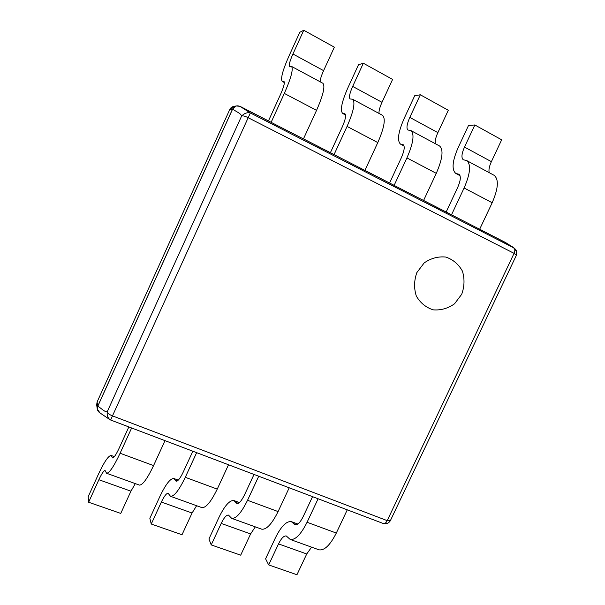 <?xml version="1.0" encoding="UTF-8"?>
<svg xmlns="http://www.w3.org/2000/svg" width="605" height="605" viewBox="0 0 605 605"><rect width="100%" height="100%" fill="white"/><g stroke="black" fill="none" stroke-linecap="round" stroke-linejoin="round"><path stroke-width="0.91" d="M505.561 242.537L505.803 242.673C509.349 245.396 515.853 247.8 516.647 251.604L513.63 247.808L250.349 112.946L112.477 415.877L387.208 520.633L514.068 253.351L248.118 117.688C245.085 116.137 242.923 115.585 241.622 116.024L107.221 411.771C107.614 413.276 109.369 414.637 112.477 415.877L110.639 420.014L383.177 523.469C384.735 523.87 386.073 522.924 387.208 520.633L390.323 520.754L516.36 255.325L514.068 253.351C515.218 250.591 515.067 248.746 513.63 247.808L505.561 242.537L240.026 106.397L250.349 112.946C247.354 112.212 244.443 113.233 241.622 116.024C240.435 112.908 235.292 111.373 232.668 108.976L97.76 406.295C100.755 407.732 104.491 412.149 107.221 411.771C106.828 415.325 107.811 418.002 110.163 419.81L99.296 412.466C97.329 410.682 96.815 408.625 97.76 406.295M382.897 523.348L383.177 523.469C386.247 524.263 388.629 523.355 390.323 520.754M383.343 523.522L386.882 523.582M240.026 106.397C236.85 105.164 234.392 106.026 232.668 108.976M506.453 243.097L479.682 229.212L492.175 202.751C498.331 188.488 498.981 179.345 494.119 175.306L466.72 160.582C471.219 164.431 470.35 173.567 464.103 187.989L451.519 214.775L423.598 200.459L436.273 173.348C442.595 158.775 443.692 149.654 439.563 145.979L410.931 130.589C414.667 134.06 413.328 143.166 406.923 157.905L394.142 185.357L364.921 170.368L377.792 142.583C384.288 127.685 385.869 118.603 382.541 115.328L352.594 99.228C355.483 102.283 353.638 111.343 347.058 126.415L334.081 154.555L303.468 138.863L316.544 110.367C323.214 95.129 325.331 86.091 322.881 83.263L291.527 66.406C293.493 68.993 291.096 78 284.327 93.42L271.146 122.293L240.056 106.351L236.086 105.936L232.607 108.968L97.715 406.265L97.292 409.161L100.105 413.041M128.85 426.926L119.109 448.267C116.115 454.642 113.937 457.864 112.575 457.94L111.116 455.452C108.401 455.671 104.113 462.046 98.267 474.577L88.171 496.72L88.617 502.226L98.872 479.727C101.7 473.677 103.765 470.607 105.066 470.508L106.586 473.261L139.407 485.097C142.636 485.134 147.355 478.631 153.572 465.6L165.014 440.652M106.586 473.261C109.369 473.125 113.876 466.455 120.1 453.243L131.633 427.985M192.844 451.217L183.247 472.051C180.26 478.26 177.885 481.323 176.115 481.232L173.832 478.487C170.292 478.373 165.619 484.431 159.803 496.66L149.843 518.303L151.25 524.028L161.369 502.052C164.182 496.153 166.435 493.226 168.129 493.287L170.527 496.312L201.911 507.625C205.942 507.973 211.054 501.802 217.24 489.105L228.516 464.761M170.527 496.312C174.164 496.508 179.08 490.171 185.281 477.307L196.64 452.661M254.017 474.441L244.556 494.784C241.584 500.834 239.028 503.746 236.888 503.511L233.855 500.524C229.567 500.116 224.538 505.886 218.753 517.82L208.929 538.987L211.221 544.908L221.196 523.423C223.994 517.661 226.421 514.885 228.471 515.082L231.677 518.349L261.708 529.178C266.48 529.814 271.94 523.945 278.088 511.573L289.205 487.796M231.677 518.349C236.079 518.848 241.365 512.828 247.536 500.29L258.736 476.233M312.551 496.66L303.218 516.534C300.269 522.44 297.547 525.208 295.066 524.837L291.345 521.639C286.377 520.958 281.023 526.448 275.283 538.11L265.587 558.816L268.68 564.911L278.527 543.903C281.31 538.276 283.881 535.629 286.263 535.962L290.203 539.448L318.971 549.816C324.409 550.716 330.186 545.135 336.304 533.058L347.262 509.833M290.203 539.448C295.316 540.22 300.935 534.495 307.068 522.266L318.109 498.77M446.15 212.022L457.675 187.467C460.692 180.524 461.108 176.115 458.923 174.248L455.807 173.431C451.474 169.642 452.321 160.9 458.34 147.204L468.527 125.439L474.857 124.97L464.504 147.075C461.6 153.7 461.184 157.92 463.264 159.735L466.72 160.582M474.857 124.97L501.666 139.815L491.381 161.656C489.241 166.36 488.522 170.028 489.226 172.675M389.582 183.012L401.281 157.867C404.367 150.774 405.01 146.38 403.202 144.686L400.502 144.119C396.918 140.693 398.211 131.988 404.367 117.998L414.712 95.726L420.324 94.781L409.812 117.408C406.84 124.176 406.212 128.373 407.929 130.014L410.931 130.589M420.324 94.781L448.305 110.276L437.876 132.631C435.691 137.433 434.844 141.124 435.32 143.703M330.406 152.672L342.286 126.899C345.455 119.646 346.34 115.275 344.941 113.785L342.71 113.483C339.95 110.458 341.719 101.799 348.026 87.513L358.515 64.712L363.348 63.238L352.677 86.417C349.63 93.329 348.775 97.511 350.098 98.955L352.594 99.228M363.348 63.238L392.592 79.429L382.005 102.321C379.781 107.236 378.783 110.942 379.025 113.438M268.454 120.909L280.508 94.478C283.768 87.059 284.925 82.719 283.979 81.448L282.248 81.433C280.387 78.847 282.686 70.256 289.145 55.652L299.793 32.292L303.755 30.25L292.933 54.004C289.81 61.067 288.691 65.219 289.591 66.452L291.527 66.406M303.755 30.25L334.346 47.182L323.599 70.641C321.338 75.67 320.189 79.391 320.158 81.796M236.086 105.936L233.069 106.79L229.643 109.77L97.087 402.007L96.671 404.866L97.292 409.161M88.617 502.226L120.758 513.418L130.945 491.184L135.316 483.622M151.25 524.028L182.014 534.744L192.065 513.017L196.617 505.719M211.221 544.908L240.692 555.171L250.606 533.928L255.318 526.872M268.68 564.911L296.949 574.75L306.727 553.976L311.583 547.154M416.845 272.605L424.166 262.925C430.896 258.244 438.103 256.293 445.802 257.057C453.054 259.545 458.59 264.234 462.417 271.116C464.746 278.769 464.511 286.49 461.706 294.28L454.529 303.801C447.942 308.452 440.833 310.463 433.195 309.843C425.928 307.506 420.309 302.916 416.331 296.072C413.865 288.373 414.039 280.554 416.845 272.605M464.103 187.989L492.175 202.751M406.923 157.905L436.273 173.348M347.058 126.415L377.792 142.583M284.327 93.42L316.544 110.367M153.572 465.6L120.1 453.243M217.24 489.105L185.281 477.307M278.088 511.573L247.536 500.29M336.304 533.058L307.068 522.266M97.087 402.007L97.715 406.265M229.643 109.77L232.607 108.968M464.504 147.075L491.381 161.656M457.758 173.968L459.687 174.996M457.97 173.983L459.581 174.837M409.812 117.408L437.876 132.631M402.189 144.504L403.83 145.374M402.378 144.497L403.739 145.223M352.677 86.417L382.005 102.321M344.109 113.702L345.425 114.398M344.26 113.679L345.364 114.262M292.933 54.004L323.599 70.641M283.321 81.471L284.289 81.985M283.45 81.425L284.259 81.856M130.945 491.184L98.872 479.727M113.528 457.546L112.076 457.009M113.392 457.652L112.099 457.176M192.065 513.017L161.369 502.052M177.303 480.937L175.321 480.211M177.144 481.028L175.382 480.385M250.606 533.928L221.196 523.423M238.287 503.307L235.821 502.407M238.105 503.39L235.912 502.589M306.727 553.976L278.527 543.903M296.654 524.724L293.75 523.658M296.458 524.792L293.871 523.847M516.617 251.544L516.36 255.325M460.004 175.654L455.807 173.431M404.064 146.009L400.502 144.119M345.576 115.003L342.71 113.483M284.35 82.545L282.248 81.433M96.868 406.189L97.08 402.03M234.218 106.465C232.244 106.442 230.717 107.539 229.658 109.747M111.116 455.452L114.375 456.646M173.832 478.487L178.278 480.12M233.855 500.524L239.383 502.558M291.345 521.639L297.864 524.036"/></g></svg>
